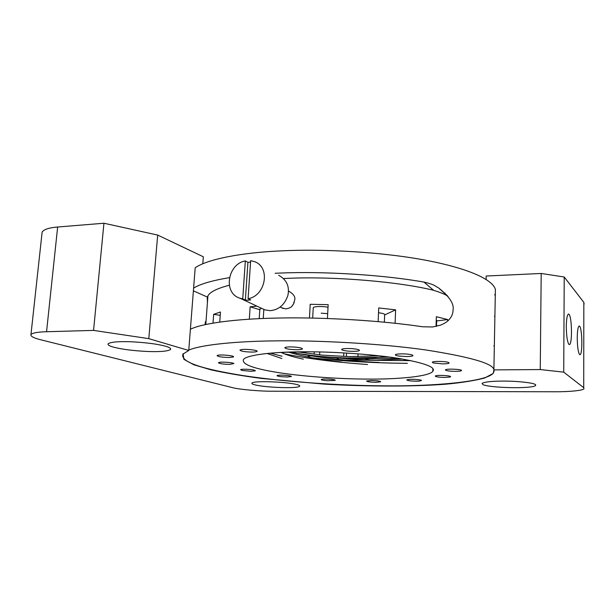 <?xml version="1.0" encoding="UTF-8"?>
<svg xmlns="http://www.w3.org/2000/svg" width="615" height="615" viewBox="0 0 615 615"><rect width="100%" height="100%" fill="white"/><g stroke="black" fill="none" stroke-linecap="round" stroke-linejoin="round"><path stroke-width="0.92" d="M248.091 298.698C265.419 296.069 271.054 267.394 254.495 261.636L250.643 260.668L248.091 298.698L250.682 299.928L248.006 300.228L245.362 300.089L247.922 262.344L250.551 262.013M245.362 300.089L242.74 298.867L245.331 260.914L247.922 262.344M245.331 260.914C227.696 263.82 222.738 293.209 240.004 298.237L242.74 298.867M278.703 275.274C286.575 279.648 289.657 286.29 287.951 295.208C284.807 304.671 278.887 309.829 270.2 310.675L265.042 309.929L261.898 308.461M384.352 322.206L384.652 314.803C384.898 313.957 382.853 313.281 378.517 312.766M328.018 307.3C323.152 306.093 313.881 306.339 313.25 307.631L313.227 308.015M261.498 308.269L259.822 309.307M436.496 326.334L436.673 320.407L436.258 319.685M402.425 359.045L375.942 360.152C369.661 360.09 366.202 359.583 365.556 358.63C366.117 358.145 368.139 357.915 371.621 357.945L386.043 356.631M297.56 351.865L322.283 355.116L348.759 356.608L379.432 355.839M410.912 360.644L344.531 360.029C339.741 359.729 337.304 359.229 337.212 358.537C338.296 357.892 341.325 357.73 346.291 358.045L389.233 357.046M407.376 363.334C374.374 363.065 342.663 361.228 312.266 357.799C309.207 357.423 307.746 356.992 307.884 356.508C309.875 355.708 313.835 355.67 319.769 356.393C345.807 358.43 371.744 359.052 397.59 358.253M379.324 362.473C347.967 361.105 312.904 357.146 291.325 351.995M367.524 364.503C335.075 362.22 307.308 358.645 284.238 353.802L282.316 352.849C282.662 351.834 293.44 352.118 296.422 353.233C327.464 358.261 374.228 361.182 409.552 360.367M281.862 358.53L267.087 353.471M341.502 362.027C319.569 359.591 301.896 356.277 288.473 352.088M303.326 359.152C293.786 357.154 286.344 354.909 281.001 352.41M270.269 353.164L282.062 356.231M289.78 291.794C293.816 294.424 295.469 297.13 294.731 299.92L293.317 304.394C291.541 305.893 292.94 307.415 285.829 308.93L281.516 307.708M294.262 302.372L292.825 305.117M249.313 319.208L250.144 306.8L259.791 309.722M263.835 309.36L263.251 318.485M250.144 306.8L256.924 306.139M309.46 318.032L310.214 304.294L328.156 304.663L327.441 318.509M378.148 321.637L378.717 307.954L395.614 309.852L395.107 323.298M384.644 314.942L395.614 309.852M436.058 326.427L436.35 316.717L447.682 319.546L447.635 321.068M436.658 320.969L447.682 319.546M358.03 353.817L357.899 356.623M343.662 356.4L343.831 352.879M319.731 351.941L319.585 354.817M305.809 353.118L305.878 351.795M205.987 321.76L205.372 321.722L205.149 324.651M445.076 293.132L444.153 292.871M213.005 323.129L213.651 314.342L220.216 315.318M213.651 314.342L220.462 311.997L219.732 322.091M207.14 298.221L207.562 300.72M275.143 273.268L279.748 273.075C324.19 271.138 383.752 274.913 424.012 282.101C435.374 284.745 434.767 286.075 438.318 287.712C449.419 296.484 454.324 303.948 453.047 310.121C453.024 313.819 451.495 317.217 448.473 320.3C446.759 322.068 444.099 323.69 440.509 325.151L432.645 326.972L422.543 326.773C381.9 320.592 321.776 316.963 276.988 318.07C234.838 318.854 201.751 323.49 190.396 329.271M193.394 290.849L207.378 297.076L207.401 302.849M448.027 296.53C446.39 294.885 441.57 292.809 433.56 290.295L424.012 282.101M207.378 297.076L207.932 295.853C209.999 291.964 217.118 288.427 229.303 285.237M283.646 278.518L288.75 278.303C334.598 276.266 399.22 281.747 433.56 290.295M193.61 288.104C200.236 283.999 212.183 280.517 229.449 277.642M255.202 351.934L252.196 352.088C244.778 351.903 240.688 351.227 239.935 350.058L241.749 349.535C246.584 348.882 258.408 350.235 257.085 351.396L255.202 351.934M233.362 357L229.003 357.492C221.877 357.3 217.91 356.669 217.103 355.593L217.21 355.501C218.817 354.24 234.884 355.578 233.5 356.885L233.362 357M233.915 363.503L229.818 364.395C224.552 364.303 220.862 363.849 218.74 363.042L218.533 362.673C219.186 361.559 232.293 362.35 233.915 363.503M253.864 370.03L255.41 370.784L251.189 371.283L242.202 370.484L240.603 369.715C240.857 368.908 250.167 369.169 253.864 370.03M287.597 375.473C290.242 375.811 291.487 376.165 291.341 376.526L287.028 377.01L280.855 376.641C278.272 376.326 277.011 375.973 277.058 375.581C278.503 374.989 282.016 374.958 287.597 375.473M328.841 379.109C333.122 379.424 335.26 379.839 335.26 380.354L327.626 380.739C323.413 380.431 321.268 380.016 321.199 379.501C322.045 379.04 324.589 378.909 328.841 379.109M375.842 382.315C370.084 382.153 366.994 381.715 366.571 381.016L371.429 380.493C377.233 380.662 380.331 381.092 380.731 381.792L375.842 382.315M418.892 381.108L416.04 381.185C410.274 381.039 407.191 380.6 406.792 379.87L409.206 379.378C413.726 379.017 422.382 379.847 421.367 380.608L418.892 381.108M449.826 377.057L444.714 377.418C438.795 377.287 435.643 376.826 435.251 376.042L435.881 375.765C438.949 374.904 451.625 375.696 450.511 376.764L449.826 377.057M461.534 370.491L461.488 370.607C460.843 371.076 458.782 371.329 455.3 371.352C449.573 371.245 446.259 370.791 445.368 369.992L445.414 369.861C446.206 368.539 461.888 369.2 461.534 370.491M448.327 362.35L449.173 363.05C448.55 363.565 446.413 363.842 442.777 363.872L433.183 362.942L432.276 362.227C432.875 361.043 445.022 361.22 448.327 362.35M409.252 354.332C411.942 354.74 413.165 355.201 412.903 355.693C412.273 356.223 410.174 356.516 406.592 356.562L399.112 356.093C396.467 355.716 395.23 355.262 395.399 354.724C395.545 353.81 404.309 353.564 409.252 354.332M351.526 348.605C356.938 349.043 359.575 349.674 359.437 350.489C358.768 351.019 356.792 351.303 353.502 351.342L349.581 351.227C344.246 350.804 341.602 350.181 341.656 349.351C342.855 348.605 346.145 348.359 351.526 348.605M290.134 346.883C297.798 347.083 301.896 347.775 302.434 348.951C301.773 349.443 299.974 349.704 297.03 349.735C289.442 349.535 285.36 348.851 284.783 347.667C285.429 347.175 287.213 346.914 290.134 346.883M321.207 313.173L327.695 313.665M302.05 351.811C330.132 351.496 371.483 354.017 398.758 358.437C424.919 363.011 436.266 367.309 432.791 371.345C429.47 376.465 397.805 379.37 368.031 379.086C341.717 379.071 305.117 376.749 279.272 372.728C253.565 368.723 241.626 364.326 243.463 359.544C246.215 355.063 272.391 351.888 302.05 351.811M494.168 371.045L493.284 373.036C487.357 381.83 432.691 386.428 384.329 385.828C342.324 385.674 284.768 381.992 243.117 375.588C203.127 369.215 179.119 362.066 183.178 353.64M188.774 350.096C201.213 344.723 236.506 341.233 275.597 340.871C318.024 340.241 379.916 343.478 425.288 349.881C469.752 356.831 492.623 363.38 493.899 369.523M540.254 369.561L493.891 369.892L495.398 289.511C493.253 280.701 472.72 269.524 428.148 260.706C383.645 251.989 322.89 248.691 281.109 250.874C242.633 252.542 207.716 258.992 195.193 267.771L188.744 350.481L148.792 338.642L93.565 330.401L46.556 331.739C37.969 331.969 32.772 332.869 30.981 334.437C30.258 336.236 33.641 338.05 41.12 339.872L232.385 387.611C238.674 389.426 260.253 391.348 272.668 391.225L554.991 391.763C568.437 391.886 583.105 390.556 583.981 388.734L583.72 387.696L563.724 372.144L564.224 277.004L541.192 273.467L540.254 369.561L563.724 372.144M494.752 295.046L495.321 293.678L494.752 295.046M202.789 263.804L203.327 256.786L157.694 235.076L148.792 338.642M541.192 273.467L486.165 276.027L486.096 279.441M493.891 369.892L493.276 373.397L484.705 377.987C474.726 380.631 461.773 382.699 445.844 384.183C413.134 386.72 366.671 386.604 324.09 384.106L261.444 378.44C241.949 375.827 225.136 372.959 210.999 369.838L193.879 364.78L183.916 359.352L183.147 354.009L188.744 350.481M482.79 384.513L482.068 383.376C485.181 381.7 493.545 380.946 507.167 381.115C519.959 381.3 533.536 383.022 535.227 384.46L535.642 385.436C533.044 389.034 488.948 387.988 482.79 384.513M254.633 384.767C252.527 384.221 251.62 383.668 251.927 383.114C252.95 380.439 288.443 381.869 297.422 384.721C299.205 385.228 299.951 385.728 299.643 386.228C298.129 388.857 264.565 387.542 254.633 384.767M114.044 347.283C109.539 346.114 107.571 344.946 108.117 343.77C110.808 341.971 118.618 341.31 131.556 341.786C146.485 342.601 157.863 344.093 165.689 346.268C169.525 347.367 171.147 348.444 170.563 349.489C167.734 351.265 160.177 351.941 147.877 351.503C133.739 350.804 122.462 349.405 114.044 347.283M568.89 344.362C567.299 341.863 566.438 335.921 566.3 326.542C566.423 318.939 567.161 314.765 568.521 314.034L569.021 314.319C572.027 317.125 572.434 345 569.305 344.569L568.89 344.362M93.565 330.401L103.943 223.237L157.694 235.076M579.561 354.54C578.154 352.272 577.385 346.722 577.247 337.896C577.347 330.639 578 326.665 579.215 325.965L579.622 326.204C582.305 328.671 582.689 355.139 579.907 354.709L579.561 354.54M495.298 294.716L494.891 294.769M103.943 223.237L57.649 227.02C49.192 227.688 44.019 229.349 42.143 232.016L41.943 233.815M584.096 304.087L583.835 302.365L564.224 277.004M46.556 331.739L57.649 227.02M583.72 387.696L583.835 302.365M288.473 291.095L289.78 291.802M283.2 308.53L280.24 307.077M265.042 309.929L240.004 298.237M313.25 307.631L312.681 318.093M259.845 308.961L259.215 318.662M346.406 356.516L346.568 353.041M314.096 354.186L314.227 351.849M207.932 295.853L205.779 324.52M438.318 287.712L447.436 295.769M432.791 371.345L432.875 368.739M494.898 316.21L494.36 316.225M493.799 345.868L494.345 345.861M535.65 384.813L535.642 385.436M299.666 385.797L299.643 386.228M170.632 348.659L170.563 349.489M30.981 334.437L42.143 232.016"/></g></svg>
